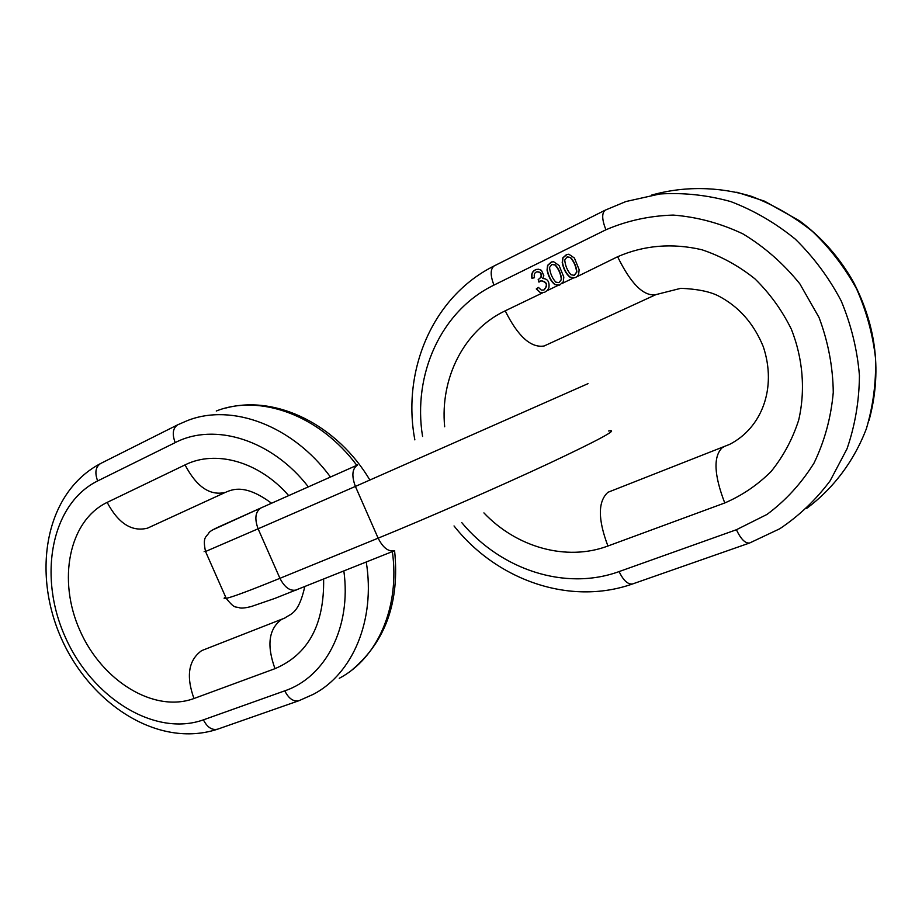 <?xml version="1.0" encoding="UTF-8"?>
<svg xmlns="http://www.w3.org/2000/svg" width="922" height="922" viewBox="0 0 922 922"><rect width="100%" height="100%" fill="white"/><g stroke="black" fill="none" stroke-linecap="round" stroke-linejoin="round"><path stroke-width="1.38" d="M541.249 276.335L541.571 275.724M577.529 276.024L578.613 274.387L579.143 269.662L574.394 258.01L568.851 254.23L566.5 254.564L562.743 257.93L562.213 262.655C563.584 269.293 566.212 274.18 570.084 277.303L574.971 277.683L617.625 256.731C644.098 245.217 672.161 242.878 701.815 249.724C720.877 256.074 738.545 265.743 754.795 278.721C769.789 293.357 781.96 310.172 791.33 329.177C803.027 358.67 805.528 390.502 798.671 420.155C792.482 439.298 783.297 456.425 771.103 471.511C757.481 485.053 742.026 495.54 724.761 502.963L607.921 546.008C566.373 561.613 516.458 547.288 483.923 512.897M540.108 292.447L544.464 292.378L547.195 290.626L548.867 287.883C549.719 281.798 547.645 278.675 542.643 278.513L543.83 275.701L541.445 270.319L538.494 269.224L535.959 269.581C532.34 271.091 531.003 274.018 531.948 278.363L534.506 277.695C533.757 274.641 534.483 272.705 536.685 271.886C540.304 271.84 541.71 273.638 540.903 277.268L538.171 279.643L538.944 282.12L540.903 280.83C547.023 282.063 547.979 285.14 543.773 290.05L541.295 290.05L538.471 287.445L536.27 288.943L540.108 292.447L536.535 288.863L538.517 287.503M554.871 284.633L559.7 285.036L563.296 281.763L563.815 277.073L559.089 265.49L553.592 261.733L551.264 262.055L547.564 265.386L547.057 270.077C548.417 276.669 551.033 281.521 554.871 284.633L555.125 284.552C551.287 281.44 548.682 276.588 547.311 269.996L547.829 265.317L551.794 261.894M544.176 292.481L540.373 292.355M531.948 278.363L532.201 278.283C531.268 273.949 532.605 271.022 536.212 269.512L536.489 269.42M534.506 277.683L532.201 278.283M538.171 279.643L541.168 277.188C541.975 273.627 540.603 271.817 537.042 271.771M539.163 281.925L538.436 279.562M543.703 290.073L544.026 289.969C548.221 285.14 547.299 282.063 541.272 280.714M571.006 274.756C567.399 270.768 565.313 265.859 564.725 260.027L567.042 256.996L570.315 257.549C573.933 261.618 576.031 266.446 576.63 272.036L574.325 275.321L571.006 274.756M574.279 275.332L576.884 271.955C576.285 266.366 574.187 261.537 570.568 257.469L567.387 256.892M574.671 277.787L570.338 277.222C566.465 274.099 563.838 269.212 562.478 262.574L562.996 257.86L567.053 254.391M555.77 282.109C552.197 278.144 550.123 273.269 549.535 267.472L551.817 264.464L555.056 265.029C558.64 269.074 560.726 273.869 561.325 279.424L559.055 282.674L555.77 282.109M559.02 282.697L561.579 279.343C560.979 273.799 558.893 268.994 555.309 264.948L552.14 264.372M559.493 285.105L555.125 284.552M588.017 383.656L355.396 486.424L378.135 538.171C428.2 517.726 500.15 486.251 549.558 463.167C599.957 439.402 619.653 428.684 608.67 430.989M357.529 465.011L261.064 507.895L357.609 464.965C352.169 468.595 351.432 475.752 355.396 486.424L258.102 528.802L279.942 578.313L378.135 538.171C383.056 547.899 388.565 552.059 394.674 550.665L274.906 598.39L251.038 606.607C245.529 607.944 241.771 608.37 239.766 607.886C235.179 606.065 235.294 609.661 226.224 598.366C232.598 596.995 250.496 590.299 279.942 578.313C284.702 587.591 290.257 591.463 296.607 589.93M225.556 596.857C223.401 598.401 223.631 598.908 226.224 598.366L205.525 551.506C202.321 536.131 206.459 537.399 209.017 532.651C210.089 531.187 213.927 529.009 220.519 526.105L261.064 507.895C255.336 511.595 254.357 518.567 258.102 528.802L205.525 551.506C203.128 552.485 203.094 552.428 205.445 551.333M212.486 530L260.984 507.941M444.669 426.771C439.944 378.4 463.766 330.422 505.21 310.829L542.678 292.804M547.195 290.626L558.041 285.405M562.236 283.388L573.288 278.075M461.749 522.601C500.623 569.519 565.048 591.256 619.088 571.582L736.401 529.735L766.966 514.453C785.636 500.6 801.322 483.474 814.034 463.051C824.614 441.131 831.033 417.562 833.269 392.357C832.923 366.806 828.175 341.843 819.024 317.456L799.847 283.838C783.55 263.646 764.592 246.992 742.971 233.9C720.382 223.216 697.113 216.947 673.175 215.08C649.468 215.806 627.041 220.704 605.904 229.785L493.962 285.094C440.681 310.956 412.537 374.92 422.576 436.475M605.904 229.785C601.882 219.54 601.663 212.994 605.247 210.147L625.9 201.538L659.783 193.989C683.409 192.502 707.047 195.026 730.72 201.572C753.919 210.423 775.448 222.951 795.317 239.155C813.746 257.238 829.051 277.822 841.21 300.941C851.237 325.028 857.322 349.899 859.431 375.542C859.2 401.082 855.051 425.526 846.995 448.876L830.123 480.823C815.82 499.92 799.04 515.894 779.782 528.755L749.644 542.989C745.322 543.623 740.908 539.209 736.401 529.735M806.658 508.414C833.2 488.672 853.979 461.231 866.403 428.638C873.088 406.141 876.142 382.837 875.577 358.704C872.846 334.571 866.507 311.267 856.55 288.805C844.679 267.299 829.961 248.145 812.397 231.353C793.531 216.278 773.12 204.569 751.176 196.236C717.719 186.325 683.329 186.129 651.543 195.118M505.21 310.829C517.945 336.403 530.911 348.124 544.118 345.992L655.577 294.786C643.395 296.285 630.752 283.596 617.625 256.731M607.921 546.008C597.836 519.328 597.848 501.418 607.967 492.279L729.59 444.392C761.676 427.992 777.131 388.312 763.312 346.753C753.735 323.299 738.568 306.242 717.812 295.616C709.249 291.444 696.928 289.012 680.851 288.309L656.118 294.567M724.761 502.963C714.054 475.095 713.179 456.701 722.11 447.792L723.401 447.147M493.962 285.094C490.158 275.286 490.262 268.878 494.25 265.882C431.98 296.849 401.819 371.312 414.854 439.875M619.088 571.582C623.456 580.618 627.997 584.721 632.699 583.914L749.644 542.989M308.34 486.874C271.978 439.748 214.515 422.149 175.192 442.618C171.976 434.066 172.817 428.131 177.692 424.812L187.431 420.582C231.768 402.995 292.643 425.411 330.479 477.031M366.265 562.04C375.634 620.091 352.78 673.74 313.422 694.266L298.947 700.708C293.438 701.907 288.713 698.622 284.771 690.832C325.466 677.174 351.628 627.294 343.86 571.006M339.261 678.304C377.467 658.296 400.16 607.229 392.357 551.587M356.802 465.322C319.761 415.257 260.027 393.706 216.267 411.016M175.192 442.618L97.651 480.938C51.102 503.954 37.837 576.135 65.139 636.779C91.808 697.689 154.573 737.266 203.405 719.852L284.771 690.832M323.622 579.108C324.394 624.69 308.178 654.539 274.987 668.669L193.966 698.519C154.066 713.282 101.996 680.955 79.926 630.51C57.314 580.295 68.735 520.803 107.148 502.398L185.034 464.907C215.667 449.533 259.094 461.519 288.701 495.61M185.034 464.907C196.57 486.862 210.009 496.024 225.337 492.406L147.497 528.168C131.823 532.052 118.373 523.466 107.148 502.398M193.966 698.519C185.921 676.068 188.491 660.106 201.664 650.621L284.806 618.04C290.741 613.556 298.498 614.455 304.779 586.657M274.987 668.669C266.562 645.388 268.705 629.011 281.417 619.538L283.146 618.743M97.651 480.938C94.586 472.686 95.565 466.889 100.59 463.524C44.752 492.878 32.028 572.631 61.244 638.208C90.298 703.912 158.031 748.848 217.615 729.175L298.947 700.708M203.405 719.852C207.243 727.343 211.979 730.443 217.615 729.175M605.247 210.147L494.25 265.882M454.027 525.943C496.163 579.442 569.151 606.376 632.699 583.914M869.066 420.294C881.905 373.007 876.695 326.907 853.415 281.982C839.642 257.664 821.698 237.288 799.593 220.865L764.476 201.146L736.793 192.191M226.04 492.106L226.708 491.806C232.644 489.57 245.287 483.693 271.541 503.239M177.692 424.812L100.59 463.524M351.997 669.96C385.569 641.62 399.768 601.87 394.593 550.688M369.918 480.085C337.556 425.618 276.946 394.524 226.063 407.973"/></g></svg>
